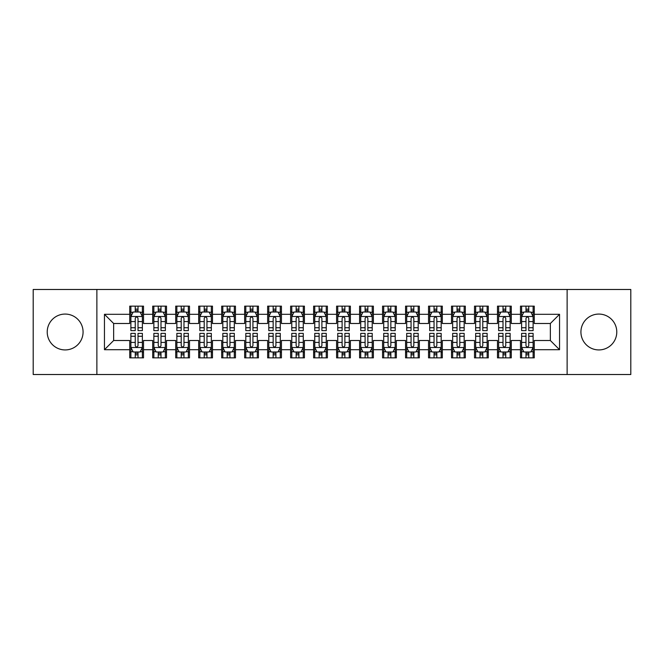 <?xml version="1.0" encoding="UTF-8"?>
<svg xmlns="http://www.w3.org/2000/svg" width="664" height="664" viewBox="0 0 664 664"><rect width="100%" height="100%" fill="white"/><g stroke="black" fill="none" stroke-linecap="round" stroke-linejoin="round"><path stroke-width="1" d="M598.853 314.072A17.928 17.928 0 0 0 580.925 332A17.928 17.928 0 0 0 598.853 349.928A17.928 17.928 0 0 0 616.781 332A17.928 17.928 0 0 0 598.853 314.072M65.147 314.072A17.928 17.928 0 0 0 47.219 332A17.928 17.928 0 0 0 65.147 349.928A17.928 17.928 0 0 0 83.075 332A17.928 17.928 0 0 0 65.147 314.072M567.131 374.521L630.8 374.521L630.8 289.479L567.131 289.479L567.131 374.521L96.869 374.521L96.869 289.479L33.2 289.479L33.2 374.521L96.869 374.521M567.131 289.479L96.869 289.479M104.455 349.696L104.455 314.304L129.737 314.304L129.737 323.493L113.644 323.493L113.644 340.507L104.455 349.696L129.737 349.696L129.737 357.854L143.524 357.854L143.524 349.696L152.72 349.696L152.72 357.854L166.515 357.854L166.515 349.696L175.703 349.696L175.703 357.854L189.497 357.854L189.497 349.696L198.685 349.696L198.685 357.854L212.48 357.854L212.48 349.696L221.676 349.696L221.676 357.854L235.463 357.854L235.463 349.696L244.659 349.696L244.659 357.854L258.445 357.854L258.445 349.696L267.642 349.696L267.642 357.854L281.436 357.854L281.436 349.696L290.624 349.696L290.624 357.854L304.419 357.854L304.419 349.696L313.615 349.696L313.615 357.854L327.402 357.854L327.402 349.696L336.598 349.696L336.598 357.854L350.384 357.854L350.384 349.696L359.581 349.696L359.581 357.854L373.375 357.854L373.375 349.696L382.564 349.696L382.564 357.854L396.358 357.854L396.358 349.696L405.555 349.696L405.555 357.854L419.341 357.854L419.341 349.696L428.537 349.696L428.537 357.854L442.324 357.854L442.324 349.696L451.52 349.696L451.52 357.854L465.315 357.854L465.315 349.696L474.503 349.696L474.503 357.854L488.297 357.854L488.297 349.696L497.485 349.696L497.485 357.854L511.28 357.854L511.28 349.696L520.476 349.696L520.476 357.854L534.263 357.854L534.263 340.507L550.356 340.507L550.356 323.493L534.263 323.493L534.263 314.304L559.544 314.304L559.544 349.696L534.263 349.696M534.263 314.304L534.263 306.146L520.476 306.146L520.476 314.304L511.28 314.304L511.28 306.146L497.485 306.146L497.485 314.304L488.297 314.304L488.297 306.146L474.503 306.146L474.503 314.304L465.315 314.304L465.315 306.146L451.52 306.146L451.52 314.304L442.324 314.304L442.324 306.146L428.537 306.146L428.537 314.304L419.341 314.304L419.341 306.146L405.555 306.146L405.555 314.304L396.358 314.304L396.358 306.146L382.564 306.146L382.564 314.304L373.375 314.304L373.375 306.146L359.581 306.146L359.581 314.304L350.384 314.304L350.384 306.146L336.598 306.146L336.598 314.304L327.402 314.304L327.402 306.146L313.615 306.146L313.615 314.304L304.419 314.304L304.419 306.146L290.624 306.146L290.624 314.304L281.436 314.304L281.436 306.146L267.642 306.146L267.642 314.304L258.445 314.304L258.445 306.146L244.659 306.146L244.659 314.304L235.463 314.304L235.463 306.146L221.676 306.146L221.676 314.304L212.48 314.304L212.48 306.146L198.685 306.146L198.685 314.304L189.497 314.304L189.497 306.146L175.703 306.146L175.703 314.304L166.515 314.304L166.515 306.146L152.72 306.146L152.72 314.304L143.524 314.304L143.524 306.146L129.737 306.146L129.737 314.304M511.28 349.696L511.28 340.507L520.476 340.507L520.476 349.696M559.544 314.304L550.356 323.493M488.297 349.696L488.297 340.507L497.485 340.507L497.485 349.696M520.476 314.304L520.476 323.493L511.28 323.493L511.28 314.304M465.315 349.696L465.315 340.507L474.503 340.507L474.503 349.696M497.485 314.304L497.485 323.493L488.297 323.493L488.297 314.304M442.324 349.696L442.324 340.507L451.52 340.507L451.52 349.696M474.503 314.304L474.503 323.493L465.315 323.493L465.315 314.304M419.341 349.696L419.341 340.507L428.537 340.507L428.537 349.696M451.52 314.304L451.52 323.493L442.324 323.493L442.324 314.304M396.358 349.696L396.358 340.507L405.555 340.507L405.555 349.696M428.537 314.304L428.537 323.493L419.341 323.493L419.341 314.304M373.375 349.696L373.375 340.507L382.564 340.507L382.564 349.696M405.555 314.304L405.555 323.493L396.358 323.493L396.358 314.304M350.384 349.696L350.384 340.507L359.581 340.507L359.581 349.696M382.564 314.304L382.564 323.493L373.375 323.493L373.375 314.304M327.402 349.696L327.402 340.507L336.598 340.507L336.598 349.696M359.581 314.304L359.581 323.493L350.384 323.493L350.384 314.304M304.419 349.696L304.419 340.507L313.615 340.507L313.615 349.696M336.598 314.304L336.598 323.493L327.402 323.493L327.402 314.304M281.436 349.696L281.436 340.507L290.624 340.507L290.624 349.696M313.615 314.304L313.615 323.493L304.419 323.493L304.419 314.304M258.445 349.696L258.445 340.507L267.642 340.507L267.642 349.696M290.624 314.304L290.624 323.493L281.436 323.493L281.436 314.304M235.463 349.696L235.463 340.507L244.659 340.507L244.659 349.696M267.642 314.304L267.642 323.493L258.445 323.493L258.445 314.304M212.48 349.696L212.48 340.507L221.676 340.507L221.676 349.696M244.659 314.304L244.659 323.493L235.463 323.493L235.463 314.304M189.497 349.696L189.497 340.507L198.685 340.507L198.685 349.696M221.676 314.304L221.676 323.493L212.48 323.493L212.48 314.304M166.515 349.696L166.515 340.507L175.703 340.507L175.703 349.696M198.685 314.304L198.685 323.493L189.497 323.493L189.497 314.304M143.524 349.696L143.524 340.507L152.72 340.507L152.72 349.696M175.703 314.304L175.703 323.493L166.515 323.493L166.515 314.304M113.644 340.507L129.737 340.507L129.737 349.696M152.72 314.304L152.72 323.493L143.524 323.493L143.524 314.304M520.476 311.889L521.622 311.889M533.117 311.889L534.263 311.889M497.485 311.889L498.639 311.889M510.135 311.889L511.28 311.889M474.503 311.889L475.656 311.889M487.144 311.889L488.297 311.889M451.52 311.889L452.665 311.889M464.161 311.889L465.315 311.889M428.537 311.889L429.683 311.889M441.178 311.889L442.324 311.889M405.555 311.889L406.7 311.889M418.195 311.889L419.341 311.889M382.564 311.889L383.717 311.889M395.204 311.889L396.358 311.889M359.581 311.889L360.735 311.889M372.222 311.889L373.375 311.889M336.598 311.889L337.744 311.889M349.239 311.889L350.384 311.889M313.615 311.889L314.761 311.889M326.256 311.889L327.402 311.889M290.624 311.889L291.778 311.889M303.265 311.889L304.419 311.889M267.642 311.889L268.796 311.889M280.283 311.889L281.436 311.889M244.659 311.889L245.804 311.889M257.3 311.889L258.445 311.889M221.676 311.889L222.822 311.889M234.317 311.889L235.463 311.889M198.685 311.889L199.839 311.889M211.335 311.889L212.48 311.889M175.703 311.889L176.856 311.889M188.344 311.889L189.497 311.889M152.72 311.889L153.865 311.889M165.361 311.889L166.515 311.889M129.737 311.889L130.883 311.889M142.378 311.889L143.524 311.889M129.737 352.111L130.883 352.111M142.378 352.111L143.524 352.111M152.72 352.111L153.865 352.111M165.361 352.111L166.515 352.111M175.703 352.111L176.856 352.111M188.344 352.111L189.497 352.111M198.685 352.111L199.839 352.111M211.335 352.111L212.48 352.111M221.676 352.111L222.822 352.111M234.317 352.111L235.463 352.111M244.659 352.111L245.804 352.111M257.3 352.111L258.445 352.111M267.642 352.111L268.796 352.111M280.283 352.111L281.436 352.111M290.624 352.111L291.778 352.111M303.265 352.111L304.419 352.111M313.615 352.111L314.761 352.111M326.256 352.111L327.402 352.111M336.598 352.111L337.744 352.111M349.239 352.111L350.384 352.111M359.581 352.111L360.735 352.111M372.222 352.111L373.375 352.111M382.564 352.111L383.717 352.111M395.204 352.111L396.358 352.111M405.555 352.111L406.7 352.111M418.195 352.111L419.341 352.111M428.537 352.111L429.683 352.111M441.178 352.111L442.324 352.111M451.52 352.111L452.665 352.111M464.161 352.111L465.315 352.111M474.503 352.111L475.656 352.111M487.144 352.111L488.297 352.111M497.485 352.111L498.639 352.111M510.135 352.111L511.28 352.111M520.476 352.111L521.622 352.111M533.117 352.111L534.263 352.111M104.455 314.304L113.644 323.493M550.356 340.507L559.544 349.696M138.012 309.133L135.248 309.133M142.378 327.742L138.012 327.742L138.012 330.622L142.378 330.622L142.378 316.603L140.079 312.005L133.182 312.005L130.883 316.603L130.883 330.622L135.248 330.622L135.248 327.742L130.883 327.742M130.883 316.603L130.883 306.146M142.378 316.603L142.378 306.146M135.248 312.005L135.248 306.146M138.012 306.146L138.012 312.005M138.012 327.742L138.012 318.322C137.091 316.554 136.17 316.554 135.248 318.322L135.248 327.742M138.012 311.889L135.248 311.889M135.248 354.866L138.012 354.866M130.883 336.258L135.248 336.258L135.248 333.378L130.883 333.378L130.883 347.397L133.182 351.995L140.079 351.995L142.378 347.397L142.378 333.378L138.012 333.378L138.012 336.258L142.378 336.258M142.378 347.397L142.378 357.854M130.883 347.397L130.883 357.854M138.012 351.995L138.012 357.854M135.248 357.854L135.248 351.995M135.248 336.258L135.248 345.678C136.17 347.446 137.091 347.446 138.012 345.678L138.012 336.258M135.248 352.111L138.012 352.111M160.995 309.133L158.239 309.133M165.361 327.742L160.995 327.742L160.995 330.622L165.361 330.622L165.361 316.603L163.062 312.005L156.165 312.005L153.865 316.603L153.865 330.622L158.239 330.622L158.239 327.742L153.865 327.742M153.865 316.603L153.865 306.146M165.361 316.603L165.361 306.146M158.239 312.005L158.239 306.146M160.995 306.146L160.995 312.005M160.995 327.742L160.995 318.322C160.074 316.554 159.161 316.554 158.239 318.322L158.239 327.742M160.995 311.889L158.239 311.889M183.978 309.133L181.222 309.133M188.344 327.742L183.978 327.742L183.978 330.622L188.344 330.622L188.344 316.603L186.044 312.005L179.155 312.005L176.856 316.603L176.856 330.622L181.222 330.622L181.222 327.742L176.856 327.742M176.856 316.603L176.856 306.146M188.344 316.603L188.344 306.146M181.222 312.005L181.222 306.146M183.978 306.146L183.978 312.005M183.978 327.742L183.978 318.322C183.065 316.554 182.143 316.554 181.222 318.322L181.222 327.742M183.978 311.889L181.222 311.889M158.239 354.866L160.995 354.866M153.865 336.258L158.239 336.258L158.239 333.378L153.865 333.378L153.865 347.397L156.165 351.995L163.062 351.995L165.361 347.397L165.361 333.378L160.995 333.378L160.995 336.258L165.361 336.258M165.361 347.397L165.361 357.854M153.865 347.397L153.865 357.854M160.995 351.995L160.995 357.854M158.239 357.854L158.239 351.995M158.239 336.258L158.239 345.678C159.153 347.446 160.074 347.446 160.995 345.678L160.995 336.258M158.239 352.111L160.995 352.111M181.222 354.866L183.978 354.866M176.856 336.258L181.222 336.258L181.222 333.378L176.856 333.378L176.856 347.397L179.155 351.995L186.044 351.995L188.344 347.397L188.344 333.378L183.978 333.378L183.978 336.258L188.344 336.258M188.344 347.397L188.344 357.854M176.856 347.397L176.856 357.854M183.978 351.995L183.978 357.854M181.222 357.854L181.222 351.995M181.222 336.258L181.222 345.678C182.135 347.446 183.056 347.446 183.978 345.678L183.978 336.258M181.222 352.111L183.978 352.111M206.96 309.133L204.205 309.133M211.335 327.742L206.96 327.742L206.96 330.622L211.335 330.622L211.335 316.603L209.035 312.005L202.138 312.005L199.839 316.603L199.839 330.622L204.205 330.622L204.205 327.742L199.839 327.742M199.839 316.603L199.839 306.146M211.335 316.603L211.335 306.146M204.205 312.005L204.205 306.146M206.96 306.146L206.96 312.005M206.96 327.742L206.96 318.322C206.047 316.554 205.126 316.554 204.205 318.322L204.205 327.742M206.96 311.889L204.205 311.889M229.952 309.133L227.188 309.133M234.317 327.742L229.952 327.742L229.952 330.622L234.317 330.622L234.317 316.603L232.018 312.005L225.121 312.005L222.822 316.603L222.822 330.622L227.188 330.622L227.188 327.742L222.822 327.742M222.822 316.603L222.822 306.146M234.317 316.603L234.317 306.146M227.188 312.005L227.188 306.146M229.952 306.146L229.952 312.005M229.952 327.742L229.952 318.322C229.03 316.554 228.109 316.554 227.188 318.322L227.188 327.742M229.952 311.889L227.188 311.889M204.205 354.866L206.96 354.866M199.839 336.258L204.205 336.258L204.205 333.378L199.839 333.378L199.839 347.397L202.138 351.995L209.035 351.995L211.335 347.397L211.335 333.378L206.96 333.378L206.96 336.258L211.335 336.258M211.335 347.397L211.335 357.854M199.839 347.397L199.839 357.854M206.96 351.995L206.96 357.854M204.205 357.854L204.205 351.995M204.205 336.258L204.205 345.678C205.126 347.446 206.039 347.446 206.96 345.678L206.96 336.258M204.205 352.111L206.96 352.111M227.188 354.866L229.952 354.866M222.822 336.258L227.188 336.258L227.188 333.378L222.822 333.378L222.822 347.397L225.121 351.995L232.018 351.995L234.317 347.397L234.317 333.378L229.952 333.378L229.952 336.258L234.317 336.258M234.317 347.397L234.317 357.854M222.822 347.397L222.822 357.854M229.952 351.995L229.952 357.854M227.188 357.854L227.188 351.995M227.188 336.258L227.188 345.678C228.109 347.446 229.03 347.446 229.952 345.678L229.952 336.258M227.188 352.111L229.952 352.111M252.934 309.133L250.179 309.133M257.3 327.742L252.934 327.742L252.934 330.622L257.3 330.622L257.3 316.603L255.001 312.005L248.104 312.005L245.804 316.603L245.804 330.622L250.179 330.622L250.179 327.742L245.804 327.742M245.804 316.603L245.804 306.146M257.3 316.603L257.3 306.146M250.179 312.005L250.179 306.146M252.934 306.146L252.934 312.005M252.934 327.742L252.934 318.322C252.013 316.554 251.092 316.554 250.179 318.322L250.179 327.742M252.934 311.889L250.179 311.889M250.179 354.866L252.934 354.866M245.804 336.258L250.179 336.258L250.179 333.378L245.804 333.378L245.804 347.397L248.104 351.995L255.001 351.995L257.3 347.397L257.3 333.378L252.934 333.378L252.934 336.258L257.3 336.258M257.3 347.397L257.3 357.854M245.804 347.397L245.804 357.854M252.934 351.995L252.934 357.854M250.179 357.854L250.179 351.995M250.179 336.258L250.179 345.678C251.092 347.446 252.013 347.446 252.934 345.678L252.934 336.258M250.179 352.111L252.934 352.111M275.917 309.133L273.161 309.133M280.283 327.742L275.917 327.742L275.917 330.622L280.283 330.622L280.283 316.603L277.984 312.005L271.095 312.005L268.796 316.603L268.796 330.622L273.161 330.622L273.161 327.742L268.796 327.742M268.796 316.603L268.796 306.146M280.283 316.603L280.283 306.146M273.161 312.005L273.161 306.146M275.917 306.146L275.917 312.005M275.917 327.742L275.917 318.322C274.996 316.554 274.083 316.554 273.161 318.322L273.161 327.742M275.917 311.889L273.161 311.889M273.161 354.866L275.917 354.866M268.796 336.258L273.161 336.258L273.161 333.378L268.796 333.378L268.796 347.397L271.095 351.995L277.984 351.995L280.283 347.397L280.283 333.378L275.917 333.378L275.917 336.258L280.283 336.258M280.283 347.397L280.283 357.854M268.796 347.397L268.796 357.854M275.917 351.995L275.917 357.854M273.161 357.854L273.161 351.995M273.161 336.258L273.161 345.678C274.074 347.446 274.996 347.446 275.917 345.678L275.917 336.258M273.161 352.111L275.917 352.111M298.9 309.133L296.144 309.133M303.265 327.742L298.9 327.742L298.9 330.622L303.265 330.622L303.265 316.603L300.975 312.005L294.077 312.005L291.778 316.603L291.778 330.622L296.144 330.622L296.144 327.742L291.778 327.742M291.778 316.603L291.778 306.146M303.265 316.603L303.265 306.146M296.144 312.005L296.144 306.146M298.9 306.146L298.9 312.005M298.9 327.742L298.9 318.322C297.987 316.554 297.065 316.554 296.144 318.322L296.144 327.742M298.9 311.889L296.144 311.889M296.144 354.866L298.9 354.866M291.778 336.258L296.144 336.258L296.144 333.378L291.778 333.378L291.778 347.397L294.077 351.995L300.975 351.995L303.265 347.397L303.265 333.378L298.9 333.378L298.9 336.258L303.265 336.258M303.265 347.397L303.265 357.854M291.778 347.397L291.778 357.854M298.9 351.995L298.9 357.854M296.144 357.854L296.144 351.995M296.144 336.258L296.144 345.678C297.065 347.446 297.978 347.446 298.9 345.678L298.9 336.258M296.144 352.111L298.9 352.111M321.891 309.133L319.127 309.133M326.256 327.742L321.891 327.742L321.891 330.622L326.256 330.622L326.256 316.603L323.957 312.005L317.06 312.005L314.761 316.603L314.761 330.622L319.127 330.622L319.127 327.742L314.761 327.742M314.761 316.603L314.761 306.146M326.256 316.603L326.256 306.146M319.127 312.005L319.127 306.146M321.891 306.146L321.891 312.005M321.891 327.742L321.891 318.322C320.969 316.554 320.048 316.554 319.127 318.322L319.127 327.742M321.891 311.889L319.127 311.889M319.127 354.866L321.891 354.866M314.761 336.258L319.127 336.258L319.127 333.378L314.761 333.378L314.761 347.397L317.06 351.995L323.957 351.995L326.256 347.397L326.256 333.378L321.891 333.378L321.891 336.258L326.256 336.258M326.256 347.397L326.256 357.854M314.761 347.397L314.761 357.854M321.891 351.995L321.891 357.854M319.127 357.854L319.127 351.995M319.127 336.258L319.127 345.678C320.048 347.446 320.969 347.446 321.891 345.678L321.891 336.258M319.127 352.111L321.891 352.111M344.873 309.133L342.109 309.133M349.239 327.742L344.873 327.742L344.873 330.622L349.239 330.622L349.239 316.603L346.94 312.005L340.043 312.005L337.744 316.603L337.744 330.622L342.109 330.622L342.109 327.742L337.744 327.742M337.744 316.603L337.744 306.146M349.239 316.603L349.239 306.146M342.109 312.005L342.109 306.146M344.873 306.146L344.873 312.005M344.873 327.742L344.873 318.322C343.952 316.554 343.031 316.554 342.109 318.322L342.109 327.742M344.873 311.889L342.109 311.889M342.109 354.866L344.873 354.866M337.744 336.258L342.109 336.258L342.109 333.378L337.744 333.378L337.744 347.397L340.043 351.995L346.94 351.995L349.239 347.397L349.239 333.378L344.873 333.378L344.873 336.258L349.239 336.258M349.239 347.397L349.239 357.854M337.744 347.397L337.744 357.854M344.873 351.995L344.873 357.854M342.109 357.854L342.109 351.995M342.109 336.258L342.109 345.678C343.031 347.446 343.952 347.446 344.873 345.678L344.873 336.258M342.109 352.111L344.873 352.111M367.856 309.133L365.1 309.133M372.222 327.742L367.856 327.742L367.856 330.622L372.222 330.622L372.222 316.603L369.923 312.005L363.025 312.005L360.735 316.603L360.735 330.622L365.1 330.622L365.1 327.742L360.735 327.742M360.735 316.603L360.735 306.146M372.222 316.603L372.222 306.146M365.1 312.005L365.1 306.146M367.856 306.146L367.856 312.005M367.856 327.742L367.856 318.322C366.935 316.554 366.022 316.554 365.1 318.322L365.1 327.742M367.856 311.889L365.1 311.889M365.1 354.866L367.856 354.866M360.735 336.258L365.1 336.258L365.1 333.378L360.735 333.378L360.735 347.397L363.025 351.995L369.923 351.995L372.222 347.397L372.222 333.378L367.856 333.378L367.856 336.258L372.222 336.258M372.222 347.397L372.222 357.854M360.735 347.397L360.735 357.854M367.856 351.995L367.856 357.854M365.1 357.854L365.1 351.995M365.1 336.258L365.1 345.678C366.013 347.446 366.935 347.446 367.856 345.678L367.856 336.258M365.1 352.111L367.856 352.111M390.839 309.133L388.083 309.133M395.204 327.742L390.839 327.742L390.839 330.622L395.204 330.622L395.204 316.603L392.905 312.005L386.016 312.005L383.717 316.603L383.717 330.622L388.083 330.622L388.083 327.742L383.717 327.742M383.717 316.603L383.717 306.146M395.204 316.603L395.204 306.146M388.083 312.005L388.083 306.146M390.839 306.146L390.839 312.005M390.839 327.742L390.839 318.322C389.926 316.554 389.004 316.554 388.083 318.322L388.083 327.742M390.839 311.889L388.083 311.889M388.083 354.866L390.839 354.866M383.717 336.258L388.083 336.258L388.083 333.378L383.717 333.378L383.717 347.397L386.016 351.995L392.905 351.995L395.204 347.397L395.204 333.378L390.839 333.378L390.839 336.258L395.204 336.258M395.204 347.397L395.204 357.854M383.717 347.397L383.717 357.854M390.839 351.995L390.839 357.854M388.083 357.854L388.083 351.995M388.083 336.258L388.083 345.678C389.004 347.446 389.917 347.446 390.839 345.678L390.839 336.258M388.083 352.111L390.839 352.111M413.821 309.133L411.066 309.133M418.195 327.742L413.821 327.742L413.821 330.622L418.195 330.622L418.195 316.603L415.896 312.005L408.999 312.005L406.7 316.603L406.7 330.622L411.066 330.622L411.066 327.742L406.7 327.742M406.7 316.603L406.7 306.146M418.195 316.603L418.195 306.146M411.066 312.005L411.066 306.146M413.821 306.146L413.821 312.005M413.821 327.742L413.821 318.322C412.908 316.554 411.987 316.554 411.066 318.322L411.066 327.742M413.821 311.889L411.066 311.889M411.066 354.866L413.821 354.866M406.7 336.258L411.066 336.258L411.066 333.378L406.7 333.378L406.7 347.397L408.999 351.995L415.896 351.995L418.195 347.397L418.195 333.378L413.821 333.378L413.821 336.258L418.195 336.258M418.195 347.397L418.195 357.854M406.7 347.397L406.7 357.854M413.821 351.995L413.821 357.854M411.066 357.854L411.066 351.995M411.066 336.258L411.066 345.678C411.987 347.446 412.908 347.446 413.821 345.678L413.821 336.258M411.066 352.111L413.821 352.111M436.812 309.133L434.048 309.133M441.178 327.742L436.812 327.742L436.812 330.622L441.178 330.622L441.178 316.603L438.879 312.005L431.982 312.005L429.683 316.603L429.683 330.622L434.048 330.622L434.048 327.742L429.683 327.742M429.683 316.603L429.683 306.146M441.178 316.603L441.178 306.146M434.048 312.005L434.048 306.146M436.812 306.146L436.812 312.005M436.812 327.742L436.812 318.322C435.891 316.554 434.97 316.554 434.048 318.322L434.048 327.742M436.812 311.889L434.048 311.889M434.048 354.866L436.812 354.866M429.683 336.258L434.048 336.258L434.048 333.378L429.683 333.378L429.683 347.397L431.982 351.995L438.879 351.995L441.178 347.397L441.178 333.378L436.812 333.378L436.812 336.258L441.178 336.258M441.178 347.397L441.178 357.854M429.683 347.397L429.683 357.854M436.812 351.995L436.812 357.854M434.048 357.854L434.048 351.995M434.048 336.258L434.048 345.678C434.97 347.446 435.891 347.446 436.812 345.678L436.812 336.258M434.048 352.111L436.812 352.111M459.795 309.133L457.039 309.133M464.161 327.742L459.795 327.742L459.795 330.622L464.161 330.622L464.161 316.603L461.862 312.005L454.964 312.005L452.665 316.603L452.665 330.622L457.039 330.622L457.039 327.742L452.665 327.742M452.665 316.603L452.665 306.146M464.161 316.603L464.161 306.146M457.039 312.005L457.039 306.146M459.795 306.146L459.795 312.005M459.795 327.742L459.795 318.322C458.874 316.554 457.961 316.554 457.039 318.322L457.039 327.742M459.795 311.889L457.039 311.889M457.039 354.866L459.795 354.866M452.665 336.258L457.039 336.258L457.039 333.378L452.665 333.378L452.665 347.397L454.964 351.995L461.862 351.995L464.161 347.397L464.161 333.378L459.795 333.378L459.795 336.258L464.161 336.258M464.161 347.397L464.161 357.854M452.665 347.397L452.665 357.854M459.795 351.995L459.795 357.854M457.039 357.854L457.039 351.995M457.039 336.258L457.039 345.678C457.952 347.446 458.874 347.446 459.795 345.678L459.795 336.258M457.039 352.111L459.795 352.111M482.778 309.133L480.022 309.133M487.144 327.742L482.778 327.742L482.778 330.622L487.144 330.622L487.144 316.603L484.844 312.005L477.955 312.005L475.656 316.603L475.656 330.622L480.022 330.622L480.022 327.742L475.656 327.742M475.656 316.603L475.656 306.146M487.144 316.603L487.144 306.146M480.022 312.005L480.022 306.146M482.778 306.146L482.778 312.005M482.778 327.742L482.778 318.322C481.865 316.554 480.944 316.554 480.022 318.322L480.022 327.742M482.778 311.889L480.022 311.889M480.022 354.866L482.778 354.866M475.656 336.258L480.022 336.258L480.022 333.378L475.656 333.378L475.656 347.397L477.955 351.995L484.844 351.995L487.144 347.397L487.144 333.378L482.778 333.378L482.778 336.258L487.144 336.258M487.144 347.397L487.144 357.854M475.656 347.397L475.656 357.854M482.778 351.995L482.778 357.854M480.022 357.854L480.022 351.995M480.022 336.258L480.022 345.678C480.935 347.446 481.856 347.446 482.778 345.678L482.778 336.258M480.022 352.111L482.778 352.111M505.76 309.133L503.005 309.133M510.135 327.742L505.76 327.742L505.76 330.622L510.135 330.622L510.135 316.603L507.835 312.005L500.938 312.005L498.639 316.603L498.639 330.622L503.005 330.622L503.005 327.742L498.639 327.742M498.639 316.603L498.639 306.146M510.135 316.603L510.135 306.146M503.005 312.005L503.005 306.146M505.76 306.146L505.76 312.005M505.76 327.742L505.76 318.322C504.847 316.554 503.926 316.554 503.005 318.322L503.005 327.742M505.76 311.889L503.005 311.889M503.005 354.866L505.76 354.866M498.639 336.258L503.005 336.258L503.005 333.378L498.639 333.378L498.639 347.397L500.938 351.995L507.835 351.995L510.135 347.397L510.135 333.378L505.76 333.378L505.76 336.258L510.135 336.258M510.135 347.397L510.135 357.854M498.639 347.397L498.639 357.854M505.76 351.995L505.76 357.854M503.005 357.854L503.005 351.995M503.005 336.258L503.005 345.678C503.926 347.446 504.839 347.446 505.76 345.678L505.76 336.258M503.005 352.111L505.76 352.111M528.751 309.133L525.988 309.133M533.117 327.742L528.751 327.742L528.751 330.622L533.117 330.622L533.117 316.603L530.818 312.005L523.921 312.005L521.622 316.603L521.622 330.622L525.988 330.622L525.988 327.742L521.622 327.742M521.622 316.603L521.622 306.146M533.117 316.603L533.117 306.146M525.988 312.005L525.988 306.146M528.751 306.146L528.751 312.005M528.751 327.742L528.751 318.322C527.83 316.554 526.909 316.554 525.988 318.322L525.988 327.742M528.751 311.889L525.988 311.889M525.988 354.866L528.751 354.866M521.622 336.258L525.988 336.258L525.988 333.378L521.622 333.378L521.622 347.397L523.921 351.995L530.818 351.995L533.117 347.397L533.117 333.378L528.751 333.378L528.751 336.258L533.117 336.258M533.117 347.397L533.117 357.854M521.622 347.397L521.622 357.854M528.751 351.995L528.751 357.854M525.988 357.854L525.988 351.995M525.988 336.258L525.988 345.678C526.909 347.446 527.83 347.446 528.751 345.678L528.751 336.258M525.988 352.111L528.751 352.111M142.32 316.487L130.941 316.487M130.883 312.279L133.049 312.279M140.22 312.279L142.378 312.279M135.248 321.575L130.883 321.575M142.378 321.575L138.012 321.575M138.012 310.594L135.248 310.594M130.941 347.513L142.32 347.513M142.378 351.721L140.22 351.721M133.049 351.721L130.883 351.721M138.012 342.425L142.378 342.425M130.883 342.425L135.248 342.425M135.248 353.406L138.012 353.406M165.303 316.487L153.923 316.487M153.865 312.279L156.032 312.279M163.203 312.279L165.361 312.279M158.239 321.575L153.865 321.575M165.361 321.575L160.995 321.575M160.995 310.594L158.239 310.594M188.285 316.487L176.915 316.487M176.856 312.279L179.014 312.279M186.186 312.279L188.344 312.279M181.222 321.575L176.856 321.575M188.344 321.575L183.978 321.575M183.978 310.594L181.222 310.594M153.923 347.513L165.303 347.513M165.361 351.721L163.203 351.721M156.032 351.721L153.865 351.721M160.995 342.425L165.361 342.425M153.865 342.425L158.239 342.425M158.239 353.406L160.995 353.406M176.915 347.513L188.285 347.513M188.344 351.721L186.186 351.721M179.014 351.721L176.856 351.721M183.978 342.425L188.344 342.425M176.856 342.425L181.222 342.425M181.222 353.406L183.978 353.406M211.276 316.487L199.897 316.487M199.839 312.279L201.997 312.279M209.168 312.279L211.335 312.279M204.205 321.575L199.839 321.575M211.335 321.575L206.96 321.575M206.96 310.594L204.205 310.594M234.259 316.487L222.88 316.487M222.822 312.279L224.98 312.279M232.151 312.279L234.317 312.279M227.188 321.575L222.822 321.575M234.317 321.575L229.952 321.575M229.952 310.594L227.188 310.594M199.897 347.513L211.276 347.513M211.335 351.721L209.168 351.721M201.997 351.721L199.839 351.721M206.96 342.425L211.335 342.425M199.839 342.425L204.205 342.425M204.205 353.406L206.96 353.406M222.88 347.513L234.259 347.513M234.317 351.721L232.151 351.721M224.98 351.721L222.822 351.721M229.952 342.425L234.317 342.425M222.822 342.425L227.188 342.425M227.188 353.406L229.952 353.406M257.242 316.487L245.863 316.487M245.804 312.279L247.971 312.279M255.142 312.279L257.3 312.279M250.179 321.575L245.804 321.575M257.3 321.575L252.934 321.575M252.934 310.594L250.179 310.594M245.863 347.513L257.242 347.513M257.3 351.721L255.142 351.721M247.971 351.721L245.804 351.721M252.934 342.425L257.3 342.425M245.804 342.425L250.179 342.425M250.179 353.406L252.934 353.406M280.225 316.487L268.854 316.487M268.796 312.279L270.953 312.279M278.125 312.279L280.283 312.279M273.161 321.575L268.796 321.575M280.283 321.575L275.917 321.575M275.917 310.594L273.161 310.594M268.854 347.513L280.225 347.513M280.283 351.721L278.125 351.721M270.953 351.721L268.796 351.721M275.917 342.425L280.283 342.425M268.796 342.425L273.161 342.425M273.161 353.406L275.917 353.406M303.216 316.487L291.836 316.487M291.778 312.279L293.936 312.279M301.107 312.279L303.265 312.279M296.144 321.575L291.778 321.575M303.265 321.575L298.9 321.575M298.9 310.594L296.144 310.594M291.836 347.513L303.216 347.513M303.265 351.721L301.107 351.721M293.936 351.721L291.778 351.721M298.9 342.425L303.265 342.425M291.778 342.425L296.144 342.425M296.144 353.406L298.9 353.406M326.198 316.487L314.819 316.487M314.761 312.279L316.919 312.279M324.09 312.279L326.256 312.279M319.127 321.575L314.761 321.575M326.256 321.575L321.891 321.575M321.891 310.594L319.127 310.594M314.819 347.513L326.198 347.513M326.256 351.721L324.09 351.721M316.919 351.721L314.761 351.721M321.891 342.425L326.256 342.425M314.761 342.425L319.127 342.425M319.127 353.406L321.891 353.406M349.181 316.487L337.802 316.487M337.744 312.279L339.91 312.279M347.081 312.279L349.239 312.279M342.109 321.575L337.744 321.575M349.239 321.575L344.873 321.575M344.873 310.594L342.109 310.594M337.802 347.513L349.181 347.513M349.239 351.721L347.081 351.721M339.91 351.721L337.744 351.721M344.873 342.425L349.239 342.425M337.744 342.425L342.109 342.425M342.109 353.406L344.873 353.406M372.164 316.487L360.784 316.487M360.735 312.279L362.893 312.279M370.064 312.279L372.222 312.279M365.1 321.575L360.735 321.575M372.222 321.575L367.856 321.575M367.856 310.594L365.1 310.594M360.784 347.513L372.164 347.513M372.222 351.721L370.064 351.721M362.893 351.721L360.735 351.721M367.856 342.425L372.222 342.425M360.735 342.425L365.1 342.425M365.1 353.406L367.856 353.406M395.146 316.487L383.775 316.487M383.717 312.279L385.875 312.279M393.046 312.279L395.204 312.279M388.083 321.575L383.717 321.575M395.204 321.575L390.839 321.575M390.839 310.594L388.083 310.594M383.775 347.513L395.146 347.513M395.204 351.721L393.046 351.721M385.875 351.721L383.717 351.721M390.839 342.425L395.204 342.425M383.717 342.425L388.083 342.425M388.083 353.406L390.839 353.406M418.137 316.487L406.758 316.487M406.7 312.279L408.858 312.279M416.029 312.279L418.195 312.279M411.066 321.575L406.7 321.575M418.195 321.575L413.821 321.575M413.821 310.594L411.066 310.594M406.758 347.513L418.137 347.513M418.195 351.721L416.029 351.721M408.858 351.721L406.7 351.721M413.821 342.425L418.195 342.425M406.7 342.425L411.066 342.425M411.066 353.406L413.821 353.406M441.12 316.487L429.741 316.487M429.683 312.279L431.849 312.279M439.02 312.279L441.178 312.279M434.048 321.575L429.683 321.575M441.178 321.575L436.812 321.575M436.812 310.594L434.048 310.594M429.741 347.513L441.12 347.513M441.178 351.721L439.02 351.721M431.849 351.721L429.683 351.721M436.812 342.425L441.178 342.425M429.683 342.425L434.048 342.425M434.048 353.406L436.812 353.406M464.103 316.487L452.724 316.487M452.665 312.279L454.832 312.279M462.003 312.279L464.161 312.279M457.039 321.575L452.665 321.575M464.161 321.575L459.795 321.575M459.795 310.594L457.039 310.594M452.724 347.513L464.103 347.513M464.161 351.721L462.003 351.721M454.832 351.721L452.665 351.721M459.795 342.425L464.161 342.425M452.665 342.425L457.039 342.425M457.039 353.406L459.795 353.406M487.085 316.487L475.714 316.487M475.656 312.279L477.814 312.279M484.986 312.279L487.144 312.279M480.022 321.575L475.656 321.575M487.144 321.575L482.778 321.575M482.778 310.594L480.022 310.594M475.714 347.513L487.085 347.513M487.144 351.721L484.986 351.721M477.814 351.721L475.656 351.721M482.778 342.425L487.144 342.425M475.656 342.425L480.022 342.425M480.022 353.406L482.778 353.406M510.076 316.487L498.697 316.487M498.639 312.279L500.797 312.279M507.968 312.279L510.135 312.279M503.005 321.575L498.639 321.575M510.135 321.575L505.76 321.575M505.76 310.594L503.005 310.594M498.697 347.513L510.076 347.513M510.135 351.721L507.968 351.721M500.797 351.721L498.639 351.721M505.76 342.425L510.135 342.425M498.639 342.425L503.005 342.425M503.005 353.406L505.76 353.406M533.059 316.487L521.68 316.487M521.622 312.279L523.78 312.279M530.951 312.279L533.117 312.279M525.988 321.575L521.622 321.575M533.117 321.575L528.751 321.575M528.751 310.594L525.988 310.594M521.68 347.513L533.059 347.513M533.117 351.721L530.951 351.721M523.78 351.721L521.622 351.721M528.751 342.425L533.117 342.425M521.622 342.425L525.988 342.425M525.988 353.406L528.751 353.406"/></g></svg>
